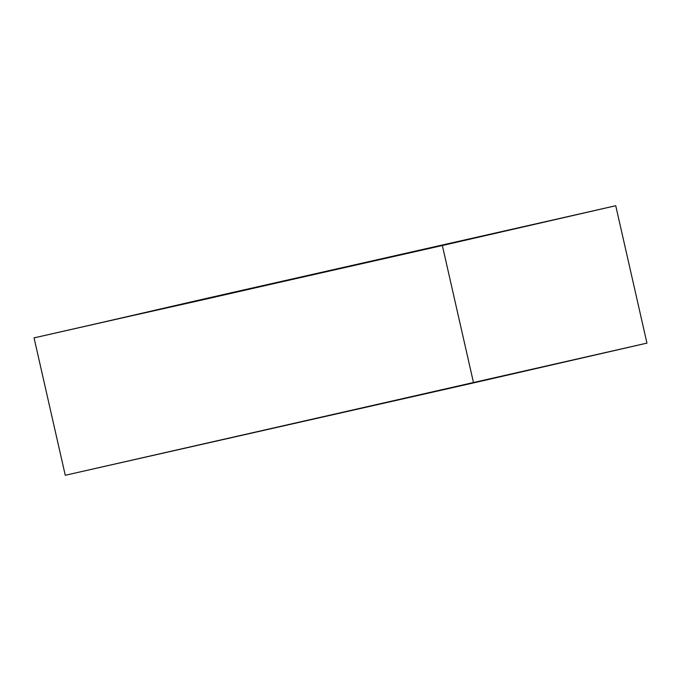 <?xml version="1.0" encoding="UTF-8"?>
<svg xmlns="http://www.w3.org/2000/svg" width="681" height="681" viewBox="0 0 681 681"><rect width="100%" height="100%" fill="white"/><g stroke="black" fill="none" stroke-linecap="round" stroke-linejoin="round"><path stroke-width="1.02" d="M442.344 245.509L34.05 337.878L615.735 205.722L442.344 245.509L473.559 382.909L442.344 245.509M34.05 337.878L65.265 475.278L473.559 382.909L646.95 343.122L615.735 205.722M232.408 292.498L553.9 219.767L199.891 300.483L95.885 323.824L232.408 292.498L232.544 293.085L232.408 292.498L193.31 301.411L95.944 323.824L202.078 299.989L550.469 220.61L232.408 292.498M65.342 475.27L646.873 343.13"/></g></svg>
